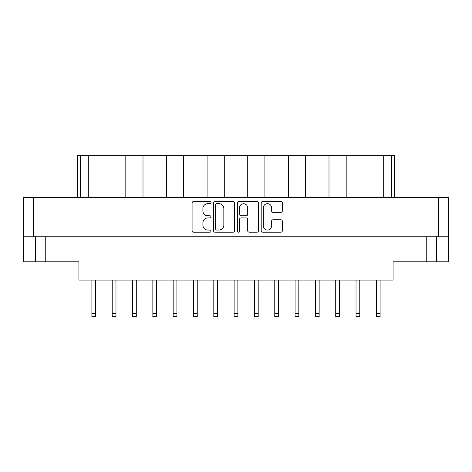 <?xml version="1.0" encoding="UTF-8"?>
<svg xmlns="http://www.w3.org/2000/svg" width="472" height="472" viewBox="0 0 472 472"><rect width="100%" height="100%" fill="white"/><g stroke="black" fill="none" stroke-linecap="round" stroke-linejoin="round"><path stroke-width="0.71" d="M263.346 225.946A4.106 4.106 0 0 0 267.447 230.047A4.106 4.106 0 0 0 271.553 225.946L271.553 221.303A1.534 1.534 0 0 1 273.087 219.769L280.834 219.769A1.534 1.534 0 0 1 282.368 221.303L282.368 230.66A1.534 1.534 0 0 1 280.834 232.195L262.733 232.195A1.534 1.534 0 0 1 261.199 230.66L261.199 203.048A1.534 1.534 0 0 1 262.733 201.514L280.834 201.514A1.534 1.534 0 0 1 282.368 203.048L282.368 210.795A1.534 1.534 0 0 1 280.834 212.329L273.087 212.329A1.534 1.534 0 0 1 271.553 210.795L271.553 207.763A4.106 4.106 0 0 0 267.447 203.662A4.106 4.106 0 0 0 263.346 207.763L263.346 225.946M238.419 232.195A1.074 1.074 0 0 0 239.493 231.121L239.493 219.462A1.534 1.534 0 0 1 241.027 217.928L246.166 217.928A1.534 1.534 0 0 1 247.7 219.462L247.7 230.66A1.534 1.534 0 0 0 249.234 232.195L256.98 232.195A1.534 1.534 0 0 0 258.514 230.66L258.514 203.048A1.534 1.534 0 0 0 256.98 201.514L238.879 201.514A1.534 1.534 0 0 0 237.345 203.048L237.345 231.121A1.074 1.074 0 0 0 238.419 232.195M234.655 230.66L234.655 203.048A1.534 1.534 0 0 0 233.121 201.514L215.02 201.514A1.534 1.534 0 0 0 213.486 203.048L213.486 230.66A1.534 1.534 0 0 0 215.02 232.195L233.121 232.195A1.534 1.534 0 0 0 234.655 230.66M23.6 197.396L23.6 236.779L23.6 197.396L448.4 197.396L448.4 261.789L426.753 261.789L426.753 236.779M448.4 236.779L23.6 236.779L23.6 261.789L35.553 261.789L35.553 236.779M207.81 203.662L209.922 203.662A1.074 1.074 0 0 0 210.996 202.588A1.074 1.074 0 0 0 209.922 201.514L193.62 201.514A1.534 1.534 0 0 0 192.086 203.048L192.086 230.66A1.534 1.534 0 0 0 193.62 232.195L209.922 232.195A1.074 1.074 0 0 0 210.996 231.121A1.074 1.074 0 0 0 209.922 230.047L207.81 230.047A4.909 4.909 0 0 1 202.901 225.138L202.901 222.837A4.909 4.909 0 0 1 207.81 217.928L209.922 217.928A1.074 1.074 0 0 0 210.996 216.855A1.074 1.074 0 0 0 209.922 215.781L207.81 215.781A4.909 4.909 0 0 1 202.901 210.872L202.901 208.571A4.909 4.909 0 0 1 207.81 203.662M45.247 236.779L45.247 261.789L78.924 261.789L78.924 280.073L393.076 280.073L393.076 261.789L426.753 261.789M436.447 236.779L436.447 261.789M45.247 261.789L35.553 261.789M77.367 197.396L77.367 155.353L88.305 155.353L88.305 197.396M80.488 197.396L80.488 155.353M125.817 197.396L125.817 155.353L88.305 155.353M143.004 197.396L143.004 155.353L125.817 155.353M166.451 197.396L166.451 155.353L143.004 155.353M183.643 197.396L183.643 155.353L166.451 155.353M207.084 197.396L207.084 155.353L183.643 155.353M224.277 197.396L224.277 155.353L207.084 155.353M247.723 197.396L247.723 155.353L224.277 155.353M264.916 197.396L264.916 155.353L247.723 155.353M288.357 197.396L288.357 155.353L264.916 155.353M305.549 197.396L305.549 155.353L288.357 155.353M328.996 197.396L328.996 155.353L305.549 155.353M346.183 197.396L346.183 155.353L328.996 155.353M383.695 197.396L383.695 155.353L346.183 155.353M383.695 155.353L391.512 155.353L391.512 197.396M394.633 197.396L394.633 155.353L394.633 197.396M391.512 155.353L394.633 155.353M216.707 203.662A1.074 1.074 0 0 0 215.633 204.736L215.633 228.973A1.074 1.074 0 0 0 216.707 230.047L218.931 230.047A4.909 4.909 0 0 0 223.84 225.138L223.84 208.571A4.909 4.909 0 0 0 218.931 203.662L216.707 203.662M247.7 207.839A4.106 4.106 0 0 0 243.593 203.739A4.106 4.106 0 0 0 239.493 207.839L239.493 214.247A1.534 1.534 0 0 0 241.027 215.781L246.166 215.781A1.534 1.534 0 0 0 247.7 214.247L247.7 207.839M380.102 280.073L380.102 316.647L376.349 316.647L376.349 280.073M278.51 280.073L278.51 316.647L274.763 316.647L274.763 280.073M319.149 280.073L319.149 316.647L315.396 316.647L315.396 280.073M359.782 280.073L359.782 316.647L356.03 316.647L356.03 280.073M95.651 280.073L95.651 316.647L91.898 316.647L91.898 280.073M136.284 280.073L136.284 316.647L132.538 316.647L132.538 280.073M176.923 280.073L176.923 316.647L173.171 316.647L173.171 280.073M217.557 280.073L217.557 316.647L213.804 316.647L213.804 280.073M115.97 280.073L115.97 316.647L112.218 316.647L112.218 280.073M156.604 280.073L156.604 316.647L152.851 316.647L152.851 280.073M197.237 280.073L197.237 316.647L193.49 316.647L193.49 280.073M237.876 280.073L237.876 316.647L234.124 316.647L234.124 280.073M258.196 280.073L258.196 316.647L254.443 316.647L254.443 280.073M298.829 280.073L298.829 316.647L295.077 316.647L295.077 280.073M339.462 280.073L339.462 316.647L335.716 316.647L335.716 280.073M33.288 197.396L33.288 236.779M438.712 236.779L438.712 197.396M380.102 313.632L376.349 313.632M278.51 313.632L274.763 313.632M319.149 313.632L315.396 313.632M359.782 313.632L356.03 313.632M95.651 313.632L91.898 313.632M136.284 313.632L132.538 313.632M176.923 313.632L173.171 313.632M217.557 313.632L213.804 313.632M115.97 313.632L112.218 313.632M156.604 313.632L152.851 313.632M197.237 313.632L193.49 313.632M237.876 313.632L234.124 313.632M258.196 313.632L254.443 313.632M298.829 313.632L295.077 313.632M339.462 313.632L335.716 313.632"/></g></svg>
